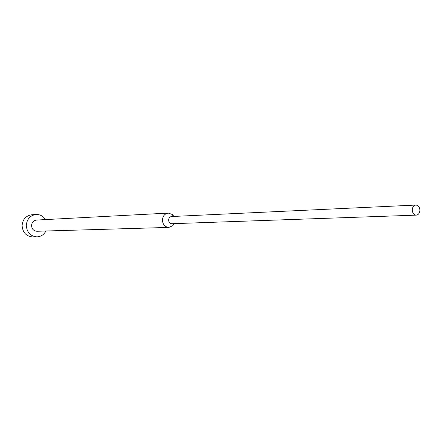 <?xml version="1.0" encoding="UTF-8"?>
<svg xmlns="http://www.w3.org/2000/svg" width="442" height="442" viewBox="0 0 442 442"><rect width="100%" height="100%" fill="white"/><g stroke="black" fill="none" stroke-linecap="round" stroke-linejoin="round"><path stroke-width="0.66" d="M45.935 231C43.935 234.685 40.946 236.641 36.957 236.868C30.432 236.249 26.879 232.426 26.288 225.403C26.912 219.05 30.166 215.403 36.034 214.48C40.029 214.381 43.172 216.083 45.465 219.591M36.957 236.868L32.691 236.945C26.216 236.332 22.686 232.542 22.1 225.586C22.724 219.282 25.951 215.674 31.78 214.757L36.034 214.48M174.203 223.641L172.778 225.696L168.905 227.409C164.965 227.039 162.805 224.591 162.435 220.066C162.805 215.967 164.767 213.646 168.314 213.094L172.319 214.486L173.91 216.42M168.905 227.409L36.94 231.265C33.647 230.984 31.846 229.072 31.548 225.536C31.868 222.332 33.509 220.508 36.476 220.066L168.314 213.094M416.265 215.138L171.877 223.718C169.894 223.542 168.805 222.315 168.617 220.033C168.805 217.967 169.794 216.795 171.584 216.53L415.85 205.055C418.298 205.298 419.651 207.027 419.9 210.248C419.685 213.16 418.475 214.79 416.265 215.138C413.834 214.878 412.497 213.143 412.248 209.944C412.463 207.049 413.662 205.419 415.85 205.055M173.22 216.453L172.319 214.486M173.518 223.663L172.778 225.696"/></g></svg>
